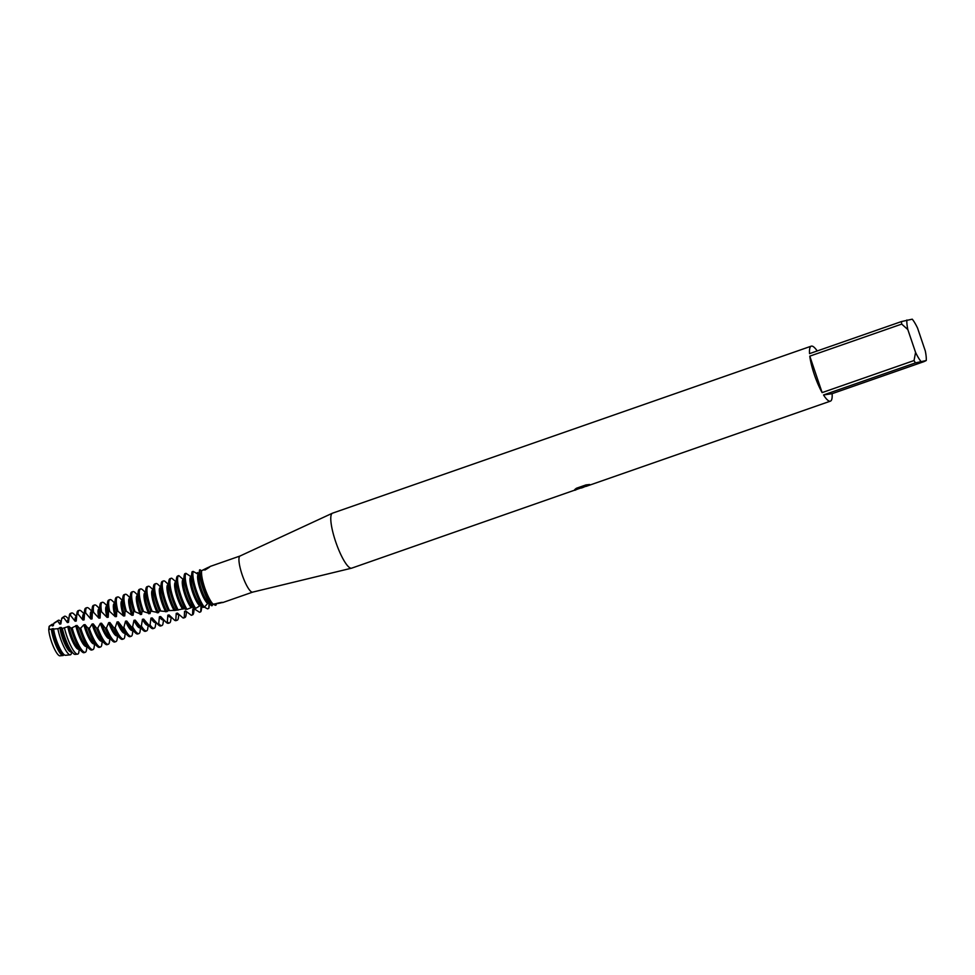 <?xml version="1.0" encoding="UTF-8"?>
<svg xmlns="http://www.w3.org/2000/svg" width="975" height="975" viewBox="0 0 975 975"><rect width="100%" height="100%" fill="white"/><g stroke="black" fill="none" stroke-linecap="round" stroke-linejoin="round"><path stroke-width="1.46" d="M63.887 654.457L63.777 654.883A16.538 3.668 -109.2 0 1 63.022 655.529A16.538 3.668 -109.2 0 1 62.973 655.529A16.538 3.668 -109.2 0 1 54.039 640.417A16.538 3.668 -109.2 0 1 51.382 629.216L48.75 629.411A15.807 3.498 -109.2 0 0 53.198 646.145A15.807 3.498 -109.2 0 0 59.926 655.822A15.807 3.498 -109.2 0 0 59.975 655.809A15.807 3.498 -109.2 0 1 53.235 646.242A15.807 3.498 -109.2 0 1 48.75 629.411L49.079 626.608A15.807 3.498 -109.2 0 1 49.847 625.889M48.75 629.411L49.079 626.608L49.201 628.851M252.683 592.117A19.134 4.241 -109.2 0 1 252.598 592.142A19.134 4.241 -109.2 0 1 252.513 592.166A19.134 4.241 -109.2 0 1 242.324 575.262A19.134 4.241 -109.2 0 1 239.996 556.018A19.134 4.241 -109.2 0 1 240.082 555.994M210.039 566.487L240.045 556.006M204.872 570.058C212.306 565.597 211.246 565.793 201.679 570.643L199.558 569.912A20.792 4.607 70.8 0 0 199.522 570.156A20.792 4.607 70.8 0 0 202.897 588.303A20.792 4.607 70.8 0 0 211.624 605.755L213.086 604.159A19.134 4.241 -109.2 0 1 204.762 587.876A19.134 4.241 -109.2 0 1 201.679 570.643M213.086 604.159C222.434 603.196 226.822 600.953 216.279 603.562L216.072 605.048L215.256 603.72L215.499 605.304L213.062 604.195M576.53 489.499L351.719 568.145A29.116 6.447 -109.2 0 1 351.585 568.181A29.116 6.447 -109.2 0 1 351.451 568.206A29.116 6.447 -109.2 0 1 335.936 542.502A29.116 6.447 -109.2 0 1 332.402 513.216A29.116 6.447 -109.2 0 1 332.536 513.167L811.237 346.162A29.116 6.447 -109.2 0 1 811.493 346.101A29.116 6.447 -109.2 0 1 817.208 350.951M584.963 486.671L580.418 488.134M915.44 362.895L926.25 360.518L924.02 361.615L832.114 393.681A29.116 6.447 -109.2 0 1 830.42 401.139A29.116 6.447 -109.2 0 1 830.152 401.212A29.116 6.447 -109.2 0 1 823.534 394.96L915.44 362.895A29.116 6.447 -109.2 0 1 914.038 360.543L822.132 392.608A29.116 6.447 -109.2 0 1 809.786 356.155L901.704 324.09A29.116 6.447 -109.2 0 1 901.448 321.567L809.543 353.633A29.116 6.447 -109.2 0 1 811.237 346.162M574.872 490.291L582.453 486.927L574.738 489.608L576.444 488.243L585.963 484.928L589.643 484.514L586.024 486.403L830.42 401.139M575.701 489.779L584.878 486.586M584.89 486.622L588.449 484.624M575.104 489.267L582.453 486.927M203.178 570.095L204.372 569.595M212.233 605.621A20.792 4.607 -109.2 0 1 203.458 588.108A20.792 4.607 -109.2 0 1 200.107 569.778A20.792 4.607 -109.2 0 0 203.458 588.108A20.792 4.607 -109.2 0 0 212.233 605.621L212.245 605.621M926.25 360.518A24.96 5.533 -109.2 0 0 925.299 350.963L917.56 328.087A24.96 5.533 -109.2 0 0 912.259 319.178L901.448 321.567M901.704 324.09L907.822 329.55A24.96 5.533 -109.2 0 1 906.872 319.995M907.822 329.55L915.574 352.414L914.038 360.543M920.863 361.323A24.96 5.533 -109.2 0 1 915.574 352.414M822.132 392.608L809.786 356.155M832.114 393.681L823.534 394.96M71.614 651.861L71.199 654.018A18.293 4.058 -109.2 0 1 70.31 654.834A18.293 4.058 -109.2 0 1 70.261 654.847A18.293 4.058 -109.2 0 1 60.377 638.138A18.293 4.058 -109.2 0 1 57.866 628.704L53.613 629.021A17.148 3.803 70.8 0 0 56.245 639.624A17.148 3.803 70.8 0 0 63.85 654.432L62.753 653.396A15.685 3.473 -109.2 0 1 55.794 639.844A15.685 3.473 -109.2 0 1 53.211 628.57L51.382 629.216M63.85 654.432A17.148 3.803 70.8 0 0 65.52 655.285A17.148 3.803 70.8 0 0 65.569 655.285M63.789 654.371L63.351 654.53A15.685 3.473 -109.2 0 1 54.685 640.234A15.685 3.473 -109.2 0 1 52.089 628.765M210.271 603.196L209.113 603.622L208.772 608.363L207.602 608.875L204.372 607.145M209.503 603.781L209.003 607.34A20.792 4.607 -109.2 0 1 208.772 608.363M204.348 607.169A20.792 4.607 -109.2 0 1 196.353 590.582A20.792 4.607 -109.2 0 1 193.208 571.423L192.136 571.679A20.792 4.607 70.8 0 0 191.868 572.825A20.792 4.607 70.8 0 0 195.244 590.972A20.792 4.607 70.8 0 0 203.092 607.376L204.348 607.169L207.712 603.464A15.685 3.473 -109.2 0 1 200.204 589.473A15.685 3.473 -109.2 0 1 198.291 574.263L193.208 571.423M207.712 603.464L208.906 603.135M211.624 605.755L208.284 602.623A15.685 3.473 -109.2 0 1 201.325 589.083A15.685 3.473 -109.2 0 1 198.778 575.384L199.522 570.156M170.235 578.614A20.792 4.607 70.8 0 0 170.04 578.663A20.792 4.607 70.8 0 0 168.882 580.844A20.792 4.607 70.8 0 0 172.258 598.991A20.792 4.607 70.8 0 0 176.914 610.143L184.007 608.644L186.932 609.338L192.319 607.193L195.658 608.4L200.655 605.329A15.685 3.473 -109.2 0 1 200.618 605.292A15.685 3.473 -109.2 0 1 193.659 591.752A15.685 3.473 -109.2 0 1 191.112 578.053L191.868 572.825M200.618 605.292L203.092 607.376M202.203 606.072L201.008 606.474L200.716 611.8L199.534 612.263M199.436 605.621A15.685 3.473 -109.2 0 1 192.55 592.142A15.685 3.473 -109.2 0 1 190.881 576.798L191.319 576.652M201.874 606.304L201.337 610.021A20.792 4.607 -109.2 0 1 200.716 611.8M195.658 608.4A20.792 4.607 -109.2 0 1 188.699 593.251A20.792 4.607 -109.2 0 1 185.945 573.324L184.897 573.629A20.792 4.607 70.8 0 0 184.202 575.494A20.792 4.607 70.8 0 0 187.578 593.641A20.792 4.607 70.8 0 0 194.391 608.546M199.534 612.276L194.013 608.68L192.806 609.046L192.538 614.859L191.332 615.286A20.792 4.607 70.8 0 0 191.405 615.262A20.792 4.607 70.8 0 0 191.466 615.237M192.282 607.23A15.685 3.473 -109.2 0 1 186.006 594.421A15.685 3.473 -109.2 0 1 183.458 580.734L184.202 575.494M194.269 608.851L193.55 609.107A15.685 3.473 -109.2 0 1 192.806 609.046M191.051 607.486A15.685 3.473 -109.2 0 1 184.884 594.811A15.685 3.473 -109.2 0 1 183.215 579.467L178.803 575.603L177.779 575.969A20.792 4.607 70.8 0 0 177.706 575.993A20.792 4.607 70.8 0 0 176.548 578.175A20.792 4.607 70.8 0 0 179.924 596.322A20.792 4.607 70.8 0 0 185.652 609.46M194.22 608.863L193.684 612.69A20.792 4.607 -109.2 0 1 192.538 614.859L191.332 615.286L185.762 611.033L184.555 611.349L184.238 617.577L183.02 617.943A20.792 4.607 70.8 0 0 183.556 617.979A20.792 4.607 70.8 0 0 183.751 617.931A20.792 4.607 70.8 0 0 183.922 617.845M186.932 609.338A20.792 4.607 -109.2 0 1 181.033 595.932A20.792 4.607 -109.2 0 1 178.803 575.603L177.779 575.969M183.861 608.9A15.685 3.473 -109.2 0 1 178.34 597.09A15.685 3.473 -109.2 0 1 175.793 583.403L176.548 578.175M186.444 611.581L185.896 611.776A15.685 3.473 -109.2 0 1 184.555 611.349M182.63 609.131A15.685 3.473 -109.2 0 1 177.231 597.48A15.685 3.473 -109.2 0 1 175.561 582.148L176 581.99M186.554 611.666L186.018 615.359A20.792 4.607 -109.2 0 1 184.86 617.541A20.792 4.607 -109.2 0 1 184.677 617.589A20.792 4.607 -109.2 0 1 184.238 617.577M178.193 610.058A20.792 4.607 -109.2 0 1 173.379 598.601A20.792 4.607 -109.2 0 1 171.161 578.273A20.792 4.607 -109.2 0 1 171.344 578.224A20.792 4.607 -109.2 0 1 171.783 578.236L176.024 581.831M183.02 617.943L177.438 613.117L176.219 613.397L175.829 619.929L174.598 620.246A20.792 4.607 70.8 0 0 175.902 620.648A20.792 4.607 70.8 0 0 176.085 620.6A20.792 4.607 70.8 0 0 176.268 620.527M162.569 581.283A20.792 4.607 70.8 0 0 162.386 581.332A20.792 4.607 70.8 0 0 161.228 583.513A20.792 4.607 70.8 0 0 164.604 601.66A20.792 4.607 70.8 0 0 168.175 610.606L175.415 610.362A15.685 3.473 -109.2 0 1 170.686 599.771A15.685 3.473 -109.2 0 1 168.139 586.072L168.882 580.844M175.415 610.362L176.914 610.143M178.693 614.287L178.23 614.445A15.685 3.473 -109.2 0 1 176.219 613.397M174.184 610.557A15.685 3.473 -109.2 0 1 169.565 600.161A15.685 3.473 -109.2 0 1 167.895 584.817L168.346 584.659M178.876 614.445L178.364 618.028A20.792 4.607 -109.2 0 1 177.206 620.21A20.792 4.607 -109.2 0 1 177.011 620.258A20.792 4.607 -109.2 0 1 175.829 619.929M169.443 610.557A20.792 4.607 -109.2 0 1 165.713 601.27A20.792 4.607 -109.2 0 1 163.507 580.942A20.792 4.607 -109.2 0 1 163.69 580.893A20.792 4.607 -109.2 0 1 164.873 581.222L168.37 584.415M174.598 620.246L169.053 614.945L167.834 615.188L167.322 621.94L166.079 622.208A20.792 4.607 70.8 0 0 166.164 622.294A20.792 4.607 70.8 0 0 168.236 623.317A20.792 4.607 70.8 0 0 168.431 623.281A20.792 4.607 70.8 0 0 168.602 623.196M171.442 617.358L169.979 615.981A15.685 3.473 -109.2 0 1 169.053 614.945M154.915 583.952A20.792 4.607 70.8 0 0 154.732 584.001A20.792 4.607 70.8 0 0 153.562 586.182A20.792 4.607 70.8 0 0 156.938 604.329A20.792 4.607 70.8 0 0 159.449 610.898L166.944 611.617A15.685 3.473 -109.2 0 1 163.032 602.44A15.685 3.473 -109.2 0 1 160.485 588.742L161.228 583.513M166.944 611.617L168.175 610.606M171.015 616.968L170.576 617.114A15.685 3.473 -109.2 0 1 167.834 615.188M165.701 611.788A15.685 3.473 -109.2 0 1 161.911 602.83A15.685 3.473 -109.2 0 1 160.241 587.486L160.68 587.328M171.21 617.151L170.698 620.709A20.792 4.607 -109.2 0 1 169.54 622.891A20.792 4.607 -109.2 0 1 169.358 622.928A20.792 4.607 -109.2 0 1 167.322 621.94M160.717 610.862A20.792 4.607 -109.2 0 1 158.06 603.939A20.792 4.607 -109.2 0 1 155.842 583.611A20.792 4.607 -109.2 0 1 156.037 583.574A20.792 4.607 -109.2 0 1 158.06 584.561L159.096 585.536M166.079 622.208L160.631 616.541L159.4 616.761L158.73 623.61L157.475 623.829A20.792 4.607 70.8 0 0 158.498 624.963A20.792 4.607 70.8 0 0 160.582 625.999A20.792 4.607 70.8 0 0 160.765 625.95A20.792 4.607 70.8 0 0 160.948 625.865M166.164 622.294L162.325 618.662A15.685 3.473 -109.2 0 1 160.631 616.541M147.262 586.633A20.792 4.607 70.8 0 0 147.067 586.67A20.792 4.607 70.8 0 0 145.909 588.851A20.792 4.607 70.8 0 0 149.285 607.011A20.792 4.607 70.8 0 0 150.759 611.057L158.462 612.69A15.685 3.473 -109.2 0 1 155.366 605.109A15.685 3.473 -109.2 0 1 152.819 591.423L153.562 586.182M158.462 612.69L159.449 610.898M163.361 619.637L162.923 619.795A15.685 3.473 -109.2 0 1 159.4 616.761M157.231 612.836A15.685 3.473 -109.2 0 1 154.257 605.499A15.685 3.473 -109.2 0 1 152.575 590.155L153.026 590.009M163.556 619.82L163.044 623.378A20.792 4.607 -109.2 0 1 161.887 625.56A20.792 4.607 -109.2 0 1 161.692 625.609A20.792 4.607 -109.2 0 1 158.73 623.61M152.027 611.033A20.792 4.607 -109.2 0 1 150.406 606.621A20.792 4.607 -109.2 0 1 148.188 586.292A20.792 4.607 -109.2 0 1 148.371 586.243A20.792 4.607 -109.2 0 1 150.442 587.279L153.063 589.741M157.475 623.829L152.173 617.931L150.942 618.113L150.077 624.975L148.809 625.146A20.792 4.607 70.8 0 0 150.845 627.632A20.792 4.607 70.8 0 0 152.917 628.668A20.792 4.607 70.8 0 0 153.112 628.619A20.792 4.607 70.8 0 0 153.282 628.534M158.498 624.963L154.659 621.331A15.685 3.473 -109.2 0 1 152.173 617.931M139.596 589.302A20.792 4.607 70.8 0 0 139.413 589.351A20.792 4.607 70.8 0 0 138.255 591.533A20.792 4.607 70.8 0 0 141.631 609.68A20.792 4.607 70.8 0 0 142.131 611.13L149.992 613.628A15.685 3.473 -109.2 0 1 147.713 607.778A15.685 3.473 -109.2 0 1 145.165 594.092L145.909 588.851M149.992 613.628L150.759 611.057M155.695 622.306L155.257 622.464A15.685 3.473 -109.2 0 1 150.942 618.113M148.761 613.75A15.685 3.473 -109.2 0 1 146.591 608.168A15.685 3.473 -109.2 0 1 144.922 592.837L145.36 592.678M155.89 622.489L155.378 626.047A20.792 4.607 -109.2 0 1 154.221 628.229A20.792 4.607 -109.2 0 1 154.038 628.278A20.792 4.607 -109.2 0 1 150.077 624.975M143.386 611.118A20.792 4.607 -109.2 0 1 142.74 609.29A20.792 4.607 -109.2 0 1 140.522 588.961A20.792 4.607 -109.2 0 1 140.717 588.912A20.792 4.607 -109.2 0 1 142.789 589.948L145.397 592.41M148.809 625.146L143.691 619.125L142.46 619.283L141.363 626.035L140.095 626.157A20.792 4.607 70.8 0 0 143.191 630.301A20.792 4.607 70.8 0 0 145.263 631.337A20.792 4.607 70.8 0 0 145.446 631.288A20.792 4.607 70.8 0 0 145.628 631.215M150.845 627.632L147.006 624A15.685 3.473 -109.2 0 1 143.691 619.125M131.942 591.971A20.792 4.607 70.8 0 0 131.747 592.02A20.792 4.607 70.8 0 0 130.589 594.202A20.792 4.607 70.8 0 0 133.575 611.154L141.533 614.445A15.685 3.473 -109.2 0 1 140.047 610.46A15.685 3.473 -109.2 0 1 137.499 596.761L138.255 591.533M141.533 614.445L142.131 611.13M148.042 624.975L147.603 625.133A15.685 3.473 -109.2 0 1 142.46 619.283M140.315 614.555A15.685 3.473 -109.2 0 1 138.938 610.837A15.685 3.473 -109.2 0 1 137.256 595.506L137.707 595.347M148.237 625.158L147.725 628.717A20.792 4.607 -109.2 0 1 146.567 630.898A20.792 4.607 -109.2 0 1 146.372 630.947A20.792 4.607 -109.2 0 1 141.363 626.035M134.818 611.154A20.792 4.607 -109.2 0 1 132.868 591.63A20.792 4.607 -109.2 0 1 133.051 591.581A20.792 4.607 -109.2 0 1 135.135 592.617L137.743 595.091M140.095 626.157L135.22 620.149L133.977 620.295L132.624 626.828L131.357 626.925A20.792 4.607 70.8 0 0 135.525 632.982A20.792 4.607 70.8 0 0 137.597 634.006A20.792 4.607 70.8 0 0 137.792 633.969A20.792 4.607 70.8 0 0 137.963 633.884M143.191 630.301L139.352 626.669A15.685 3.473 -109.2 0 1 135.22 620.149M124.276 594.64A20.792 4.607 70.8 0 0 124.093 594.689A20.792 4.607 70.8 0 0 122.935 596.871A20.792 4.607 70.8 0 0 125.105 611.203L126.336 611.191L131.905 615.286L133.124 615.188A15.685 3.473 -109.2 0 1 132.393 613.129A15.685 3.473 -109.2 0 1 129.846 599.43L130.589 594.202M133.124 615.188L133.575 611.154M140.376 627.656L139.937 627.803A15.685 3.473 -109.2 0 1 133.977 620.295M131.905 615.286A15.685 3.473 -109.2 0 1 131.272 613.519A15.685 3.473 -109.2 0 1 129.602 598.175L130.041 598.016M140.571 627.839L140.071 631.398A20.792 4.607 -109.2 0 1 138.901 633.579A20.792 4.607 -109.2 0 1 138.718 633.616A20.792 4.607 -109.2 0 1 132.624 626.828M126.336 611.191A20.792 4.607 -109.2 0 1 125.202 594.299A20.792 4.607 -109.2 0 1 125.397 594.25A20.792 4.607 -109.2 0 1 127.469 595.286L130.077 597.76M131.357 626.925L126.75 621.051L125.519 621.173L123.886 627.388L122.606 627.461A20.792 4.607 70.8 0 0 127.871 635.651A20.792 4.607 70.8 0 0 129.943 636.687A20.792 4.607 70.8 0 0 130.126 636.638A20.792 4.607 70.8 0 0 130.309 636.553M135.525 632.982L131.686 629.35A15.685 3.473 -109.2 0 1 126.75 621.051M116.622 597.322A20.792 4.607 70.8 0 0 116.427 597.358A20.792 4.607 70.8 0 0 115.269 599.54A20.792 4.607 70.8 0 0 116.744 611.301L117.951 611.276L123.545 615.981L124.763 615.883A15.685 3.473 -109.2 0 1 124.727 615.798L125.105 611.203M122.387 600.697L121.948 600.844A15.685 3.473 -109.2 0 0 123.545 615.981L124.739 615.798A15.685 3.473 -109.2 0 1 122.18 602.099L122.935 596.871M132.722 630.325L132.283 630.484A15.685 3.473 -109.2 0 1 125.519 621.173M132.917 630.508L132.405 634.067A20.792 4.607 -109.2 0 1 131.247 636.248A20.792 4.607 -109.2 0 1 131.064 636.297A20.792 4.607 -109.2 0 1 123.886 627.388M117.951 611.276A20.792 4.607 -109.2 0 1 117.548 596.98A20.792 4.607 -109.2 0 1 117.731 596.932A20.792 4.607 -109.2 0 1 119.815 597.967L122.423 600.429M125.251 633.177L124.751 636.736A20.792 4.607 -109.2 0 1 123.593 638.918A20.792 4.607 -109.2 0 1 123.398 638.966A20.792 4.607 -109.2 0 1 115.148 627.766L113.868 627.803A20.792 4.607 70.8 0 0 120.205 638.32A20.792 4.607 70.8 0 0 122.289 639.356A20.792 4.607 70.8 0 0 122.472 639.307A20.792 4.607 70.8 0 0 122.655 639.222M108.956 599.991A20.792 4.607 70.8 0 0 108.773 600.039A20.792 4.607 70.8 0 0 107.616 602.221A20.792 4.607 70.8 0 0 108.505 611.496L109.7 611.459A20.792 4.607 -109.2 0 1 109.882 599.649A20.792 4.607 -109.2 0 1 110.077 599.601A20.792 4.607 -109.2 0 1 112.149 600.637L114.77 603.098M117.597 635.846L117.085 639.405A20.792 4.607 -109.2 0 1 115.928 641.587A20.792 4.607 -109.2 0 1 115.745 641.635A20.792 4.607 -109.2 0 1 106.433 627.985L105.166 628.01A20.792 4.607 70.8 0 0 112.552 640.989A20.792 4.607 70.8 0 0 114.623 642.025A20.792 4.607 70.8 0 0 114.818 641.977A20.792 4.607 70.8 0 0 114.989 641.903M101.303 602.66A20.792 4.607 70.8 0 0 101.107 602.708A20.792 4.607 70.8 0 0 99.95 604.89A20.792 4.607 70.8 0 0 100.388 611.849L101.558 611.788A20.792 4.607 -109.2 0 1 102.229 602.318A20.792 4.607 -109.2 0 1 102.412 602.27A20.792 4.607 -109.2 0 1 104.496 603.306L107.104 605.78M112.552 640.989L108.713 637.358A15.685 3.473 -109.2 0 1 101.753 623.817A15.685 3.473 -109.2 0 1 101.558 623.244L100.352 623.342L97.768 628.095L96.513 628.095A20.792 4.607 70.8 0 0 104.886 643.658A20.792 4.607 70.8 0 0 106.97 644.694A20.792 4.607 70.8 0 0 107.153 644.646A20.792 4.607 70.8 0 0 107.335 644.572M105.166 628.01L101.558 623.244M109.748 638.345L109.298 638.491A15.685 3.473 -109.2 0 1 100.632 624.207A15.685 3.473 -109.2 0 1 100.352 623.342M109.943 638.527L109.432 642.086A20.792 4.607 -109.2 0 1 108.274 644.268A20.792 4.607 -109.2 0 1 108.079 644.304A20.792 4.607 -109.2 0 1 97.768 628.095M93.637 605.329A20.792 4.607 70.8 0 0 93.454 605.378A20.792 4.607 70.8 0 0 92.296 607.559A20.792 4.607 70.8 0 0 92.406 612.385L93.563 612.3A20.792 4.607 -109.2 0 1 94.575 604.987A20.792 4.607 -109.2 0 1 94.758 604.939A20.792 4.607 -109.2 0 1 96.83 605.975L99.45 608.449M104.886 643.658L101.047 640.039A15.685 3.473 -109.2 0 1 94.1 626.486A15.685 3.473 -109.2 0 1 93.283 623.927L92.077 624.024L89.761 627.803L87.933 628.144A20.792 4.607 70.8 0 0 88.006 628.388A20.792 4.607 70.8 0 0 97.232 646.34A20.792 4.607 70.8 0 0 99.304 647.376A20.792 4.607 70.8 0 0 99.499 647.327A20.792 4.607 70.8 0 0 99.669 647.242M96.513 628.095L93.283 623.927M102.083 641.014L101.644 641.172A15.685 3.473 -109.2 0 1 92.978 626.876A15.685 3.473 -109.2 0 1 92.077 624.024M102.278 641.197L101.766 644.755A20.792 4.607 -109.2 0 1 100.608 646.937A20.792 4.607 -109.2 0 1 100.425 646.986A20.792 4.607 -109.2 0 1 89.176 628.144M85.983 608.01A20.792 4.607 70.8 0 0 85.8 608.047A20.792 4.607 70.8 0 0 84.63 610.228A20.792 4.607 70.8 0 0 84.569 613.153L85.702 613.019A20.792 4.607 -109.2 0 1 86.909 607.657A20.792 4.607 -109.2 0 1 87.104 607.62A20.792 4.607 -109.2 0 1 89.176 608.644L91.784 611.118M97.232 646.34L93.393 642.708A15.685 3.473 -109.2 0 1 86.434 629.155A15.685 3.473 -109.2 0 1 85.081 624.646L83.887 624.756L80.669 628.168L79.426 628.18A20.792 4.607 70.8 0 0 80.352 631.057A20.792 4.607 70.8 0 0 89.566 649.009A20.792 4.607 70.8 0 0 91.65 650.045A20.792 4.607 70.8 0 0 91.833 649.996A20.792 4.607 70.8 0 0 92.016 649.911M94.429 643.683L93.99 643.841A15.685 3.473 -109.2 0 1 85.325 629.545A15.685 3.473 -109.2 0 1 83.887 624.756M94.624 643.866L94.112 647.424A20.792 4.607 -109.2 0 1 92.954 649.606A20.792 4.607 -109.2 0 1 92.759 649.655A20.792 4.607 -109.2 0 1 81.473 630.667A20.792 4.607 -109.2 0 1 80.669 628.168M78.329 610.679A20.792 4.607 70.8 0 0 78.134 610.728A20.792 4.607 70.8 0 0 76.976 612.909A20.792 4.607 70.8 0 0 76.879 614.177L77.988 614.006A20.792 4.607 -109.2 0 1 79.255 610.338A20.792 4.607 -109.2 0 1 79.438 610.289A20.792 4.607 -109.2 0 1 81.51 611.325L84.13 613.787M89.566 649.009L85.727 645.377A15.685 3.473 -109.2 0 1 78.78 631.824A15.685 3.473 -109.2 0 1 76.964 625.438L71.029 628.253A20.792 4.607 70.8 0 0 72.698 633.726A20.792 4.607 70.8 0 0 81.912 651.678A20.792 4.607 70.8 0 0 83.984 652.714A20.792 4.607 70.8 0 0 84.179 652.665A20.792 4.607 70.8 0 0 84.35 652.592M86.763 646.352L86.324 646.51A15.685 3.473 -109.2 0 1 77.659 632.214A15.685 3.473 -109.2 0 1 75.794 625.56M86.495 649.764L86.47 650.008A20.792 4.607 -109.2 0 1 86.446 650.093A20.792 4.607 -109.2 0 1 85.288 652.275A20.792 4.607 -109.2 0 1 85.105 652.324A20.792 4.607 -109.2 0 1 73.808 633.336A20.792 4.607 -109.2 0 1 72.248 628.229M70.663 613.348A20.792 4.607 70.8 0 0 70.48 613.397A20.792 4.607 70.8 0 0 69.335 615.493L70.419 615.286A20.792 4.607 -109.2 0 1 71.589 613.007A20.792 4.607 -109.2 0 1 71.784 612.958A20.792 4.607 -109.2 0 1 73.856 613.994L76.464 616.468M81.912 651.678L78.073 648.046A15.685 3.473 -109.2 0 1 71.114 634.506A15.685 3.473 -109.2 0 1 68.945 626.34L62.327 628.461A19.463 4.314 70.8 0 0 64.63 636.602A19.463 4.314 70.8 0 0 73.259 653.408A19.463 4.314 70.8 0 0 75.148 654.383A19.463 4.314 70.8 0 0 75.197 654.371M79.109 649.033L78.67 649.179A15.685 3.473 -109.2 0 1 70.005 634.896A15.685 3.473 -109.2 0 1 67.787 626.474M79.304 649.216L78.731 652.823A20.048 4.436 -109.2 0 1 77.598 654.152A20.048 4.436 -109.2 0 1 77.549 654.152A20.048 4.436 -109.2 0 1 66.714 635.846A20.048 4.436 -109.2 0 1 64.557 628.375M64.362 616.358L62.339 617.675A19.463 4.314 70.8 0 0 61.681 618.65L63.631 617.528A20.048 4.436 -109.2 0 1 64.362 616.358A20.048 4.436 -109.2 0 1 64.764 616.2A20.048 4.436 -109.2 0 1 66.763 617.199L68.811 619.137M73.259 653.408L70.419 650.715A15.685 3.473 -109.2 0 1 63.46 637.175A15.685 3.473 -109.2 0 1 61.023 627.376L57.866 628.704M71.443 651.702L71.004 651.861A15.685 3.473 -109.2 0 1 62.339 637.565A15.685 3.473 -109.2 0 1 59.877 627.534M58.232 620.344L54.234 622.952A17.148 3.803 70.8 0 0 53.796 623.476L57.708 621.026A18.293 4.058 -109.2 0 1 58.232 620.344A18.293 4.058 -109.2 0 1 58.597 620.21A18.293 4.058 -109.2 0 1 60.426 621.112L61.157 621.818M52.102 624.341A16.538 3.668 -109.2 0 0 51.675 624.853L49.079 626.608A15.807 3.498 -109.2 0 1 49.53 626.011L52.102 624.341A16.538 3.668 -109.2 0 1 52.431 624.219A16.538 3.668 -109.2 0 1 53.552 624.597M199.363 573.922L198.291 574.263M191.051 576.737L185.945 573.324M196.511 573.471L197.62 572.605L199.01 573.739M122.606 627.461L118.304 621.831L117.085 621.94L115.148 627.766M113.868 627.803L109.907 622.55L108.688 622.659L106.433 627.985M87.933 628.144L85.081 624.646M79.426 628.18L76.964 625.438M71.029 628.253L68.945 626.34M62.327 628.461L61.023 627.376M51.675 624.853L52.26 625.938L53.345 625.658L53.796 623.476M57.708 621.026L59.767 624.134L60.864 623.89L61.681 618.65M63.631 617.528L67.373 622.562L68.494 622.355L69.335 615.493M70.419 615.286L75.099 621.209L76.233 621.026L76.879 614.177M77.988 614.006L82.924 620.039L84.082 619.881L84.569 613.153M85.702 613.019L90.87 619.028L92.028 618.893L92.406 612.385M93.563 612.3L98.902 618.15L100.084 618.028L100.388 611.849M101.558 611.788L107.031 617.37L108.225 617.26L108.505 611.496M109.7 611.459L115.245 616.651L116.452 616.553L116.744 611.301M52.26 625.938A15.685 3.473 -109.2 0 1 53.016 624.902L53.54 624.719M59.767 624.134A15.685 3.473 -109.2 0 1 60.669 622.221L61.12 622.062M67.373 622.562A15.685 3.473 -109.2 0 1 68.323 619.552L68.774 619.393M68.494 622.355A15.685 3.473 -109.2 0 1 68.567 620.807L69.176 616.602M75.099 621.209A15.685 3.473 -109.2 0 1 75.989 616.883L76.428 616.724M76.233 621.026A15.685 3.473 -109.2 0 1 76.233 618.138L76.976 612.909M82.924 620.039A15.685 3.473 -109.2 0 1 83.643 614.213L84.094 614.055M84.082 619.881A15.685 3.473 -109.2 0 1 83.887 615.469L84.63 610.228M90.87 619.028A15.685 3.473 -109.2 0 1 91.309 611.532L91.748 611.386M92.028 618.893A15.685 3.473 -109.2 0 1 91.553 612.788L92.296 607.559M98.902 618.15A15.685 3.473 -109.2 0 1 98.963 608.863L99.413 608.705M100.084 618.028A15.685 3.473 -109.2 0 1 99.206 610.118L99.95 604.89M107.031 617.37A15.685 3.473 -109.2 0 1 106.628 606.194L107.067 606.036M117.402 635.663L116.963 635.822A15.685 3.473 -109.2 0 1 108.688 622.659M108.225 617.26A15.685 3.473 -109.2 0 1 106.86 607.449L107.616 602.221M120.205 638.32L116.366 634.688A15.685 3.473 -109.2 0 1 109.907 622.55M115.245 616.651A15.685 3.473 -109.2 0 1 114.282 603.525L114.721 603.367M125.068 632.994L124.617 633.153A15.685 3.473 -109.2 0 1 117.085 621.94M116.452 616.553A15.685 3.473 -109.2 0 1 114.526 604.78L115.269 599.54M127.871 635.651L124.032 632.019A15.685 3.473 -109.2 0 1 118.304 621.831M239.996 556.018L332.402 513.216M216.292 603.562L216.097 604.866M581.332 488.036L583.269 487.366M252.598 592.142L351.585 568.181M222.605 602.611L252.647 592.13M59.926 655.822L62.973 655.529M170.04 578.663L171.161 578.273M162.386 581.332L163.507 580.942M154.732 584.001L155.842 583.611M147.067 586.67L148.188 586.292M139.413 589.351L140.522 588.961M131.747 592.02L132.868 591.63M124.093 594.689L125.202 594.299M116.427 597.358L117.548 596.98M108.773 600.039L109.882 599.649M101.107 602.708L102.229 602.318M93.454 605.378L94.575 604.987M85.8 608.047L86.909 607.657M78.134 610.728L79.255 610.338M86.958 646.535L86.446 650.093M70.48 613.397L71.589 613.007M75.148 654.383L77.549 654.152M65.52 655.285L70.261 654.847M84.179 652.665L85.288 652.275M91.833 649.996L92.954 649.606M99.499 647.327L100.608 646.937M107.153 644.646L108.274 644.268M114.818 641.977L115.928 641.587M122.472 639.307L123.593 638.918M130.126 636.638L131.247 636.248M137.792 633.969L138.901 633.579M145.446 631.288L146.567 630.898M153.112 628.619L154.221 628.229M160.765 625.95L161.887 625.56M168.431 623.281L169.54 622.891M160.717 587.072L158.693 585.146M176.085 620.6L177.206 620.21M183.751 617.931L184.86 617.541M177.706 575.993L178.596 575.677"/></g></svg>
